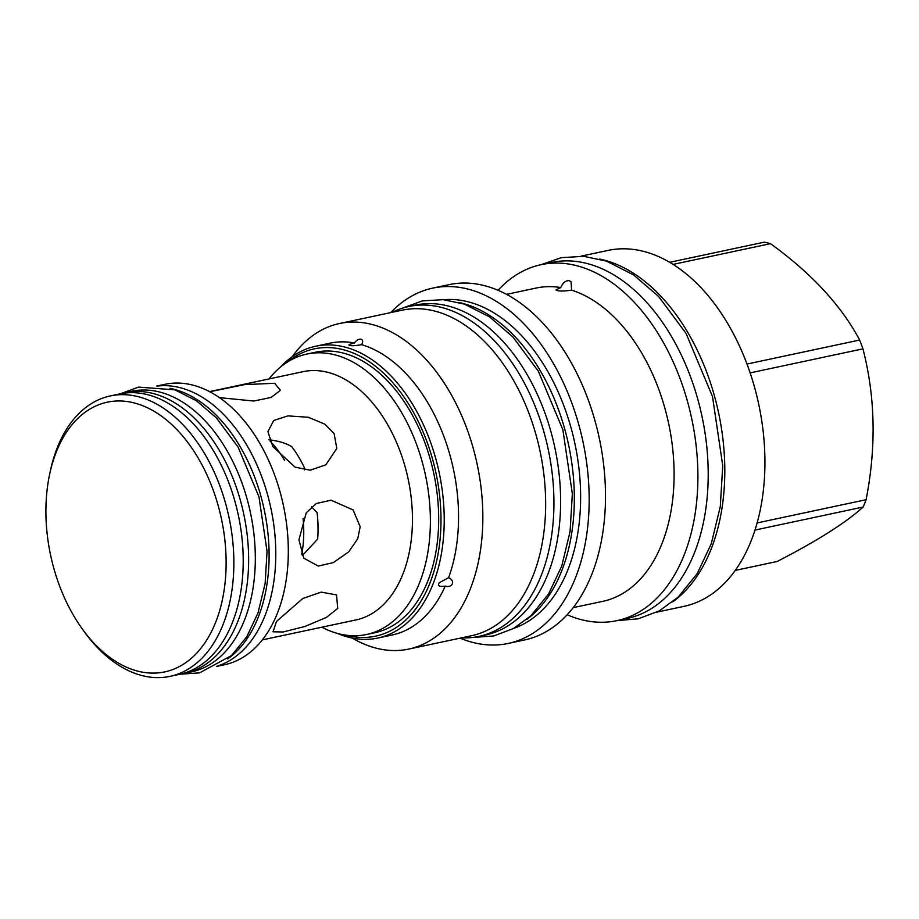 <?xml version="1.0" encoding="UTF-8"?>
<svg xmlns="http://www.w3.org/2000/svg" width="919" height="919" viewBox="0 0 919 919"><rect width="100%" height="100%" fill="white"/><g stroke="black" fill="none" stroke-linecap="round" stroke-linejoin="round"><path stroke-width="1.38" d="M121.434 393.596A143.444 90.855 78 0 1 124.995 392.712A143.444 90.855 78 0 1 248.589 555.444A143.444 90.855 -102 0 1 184.765 673.305A143.444 90.855 -102 0 1 181.158 673.96M124.995 392.712L131.681 391.287A143.444 90.855 78 0 1 255.275 554.019A143.444 90.855 -102 0 1 191.462 671.881L184.765 673.305M170.038 676.35L179.4 674.362A143.353 90.797 -102 0 0 243.179 556.569A143.353 90.797 -102 0 0 119.665 393.941L110.291 395.94A143.353 90.797 78 0 1 233.817 558.557A143.353 90.797 -102 0 1 170.038 676.35A143.353 90.797 -102 0 1 84.64 632.18L82.618 629.4A137.873 87.328 -102 0 0 177.941 667.286A137.873 87.328 -102 0 0 226.085 558.591A137.873 87.328 78 0 0 147.534 407.806A137.873 87.328 78 0 0 49.603 474.445L50.315 471.079A143.353 90.797 78 0 1 110.291 395.94M82.618 629.4A137.873 87.328 -102 0 1 45.95 515.467A137.873 87.328 78 0 1 49.603 474.445M227.648 658.969A143.444 90.855 -102 0 0 269.06 551.078A143.444 90.855 78 0 0 169.992 388.335M217.022 666.195A143.444 90.855 -102 0 0 275.746 549.654A143.444 90.855 78 0 0 157.344 386.072M216.562 666.447L224.489 664.759A143.353 90.797 -102 0 0 288.267 546.966A143.353 90.797 -102 0 0 164.742 384.337L156.816 386.026M298.939 539.832L306.234 512.791L316.331 503.509L331.047 500.189L353.114 509.93L360.191 526.782L357.709 538.833L348.703 551.848L333.379 562.589L318.238 566.058L303.844 558.178L298.939 539.832M209.463 391.62L303.063 371.678A126.914 80.39 78 0 1 412.424 515.651A126.914 80.39 78 0 1 355.952 619.934L262.352 639.877M219.365 397.628L253.736 401.029L271.128 397.433L280.41 390.334L274.689 383.269L244.569 384.624L209.716 391.758M334.079 433.515L336.802 448.426L325.82 464.819L310.243 470.195L295.091 467.151L272.828 446.565L267.911 431.666L273.69 420.5L287.934 415.87L308.336 417.272L324.866 424.164L334.079 433.515M268.957 378.95A143.353 90.797 78 0 1 306.831 354.068A143.353 90.797 78 0 1 430.345 516.696A143.353 90.797 -102 0 1 366.566 634.489A143.353 90.797 -102 0 1 321.845 627.206M337.732 608.424L326.406 617.419L304.867 626.482L283.19 631.973L273.023 631.801L276.493 621.462L302.845 598.464L321.202 592.135L336.526 594.892L337.732 608.424M304.522 469.931L304.706 468.357A93.979 59.528 78 0 0 291.805 446.703C286.096 443.211 278.423 440.89 268.762 439.73M300.812 460.672L298.055 455.904M270.014 440.994A93.979 59.528 78 0 1 284.626 460.442M302.351 555.593L317.664 539.074A93.979 59.528 78 0 0 317.112 512.676L311.633 506.725M318.066 529.103L317.848 521.176M303.086 518.442A93.979 59.528 78 0 1 301.765 554.306M366.566 634.489L374.86 632.72A143.353 90.797 -102 0 0 438.639 514.927A143.353 90.797 -102 0 0 315.125 352.299L306.831 354.068M287.969 361.695A146.891 93.037 78 0 1 341.994 349.381A146.891 93.037 78 0 1 440.948 515.479A146.891 93.037 78 0 1 347.991 635.649A146.891 93.037 78 0 1 346.233 635.213M280.686 366.911A149.188 94.496 78 0 1 315.642 346.233A149.188 94.496 78 0 1 343.683 346.762A149.188 94.496 78 0 1 442.694 493.985A149.188 94.496 78 0 1 377.812 638.05A149.188 94.496 78 0 1 349.771 637.522A149.188 94.496 78 0 1 337.468 633.421M354.424 342.959C356.446 340.168 358.628 338.904 360.949 339.157C362.982 339.938 363.189 341.776 361.581 344.671C355.768 345.693 351.805 345.958 349.702 345.487C347.841 345.004 349.404 344.166 354.424 342.959A149.188 94.496 -102 0 0 329.955 343.178L315.642 346.233M361.581 344.671A149.188 94.496 78 0 1 448.598 577.729C451.815 579.131 453.056 581.164 452.309 583.829C450.999 586.276 448.633 587.034 445.221 586.115A149.188 94.496 78 0 1 392.126 635.006L377.812 638.05M292.288 356.652A166.419 105.409 -102 0 1 339.41 323.545A166.419 105.409 -102 0 1 370.69 324.143A166.419 105.409 78 0 1 481.142 488.368A166.419 105.409 78 0 1 408.76 649.078A166.419 105.409 78 0 1 377.479 648.481A166.419 105.409 -102 0 1 352.23 638.062M452.309 583.829L451.734 584.794M445.221 586.115C440.029 586.839 437.846 586.046 438.673 583.749L439.339 582.669L448.598 577.729M408.76 649.078L471.573 635.707A166.419 105.409 78 0 0 543.945 474.985A166.419 105.409 78 0 0 433.504 310.76A166.419 105.409 -102 0 0 402.223 310.162L339.41 323.545M461.545 637.843A168.637 106.811 -102 0 0 478.856 636.407A168.637 106.811 -102 0 0 553.881 497.845A168.637 106.811 78 0 0 408.587 306.544A168.637 106.811 78 0 0 392.195 312.299M478.856 636.407L485.542 634.983A168.637 106.811 -102 0 0 560.567 496.421A168.637 106.811 78 0 0 415.273 305.119L408.587 306.544M459.718 302.638A168.545 106.753 -102 0 1 460.752 302.879A168.545 106.753 78 0 1 568.758 445.646A168.545 106.753 78 0 1 527.138 619.142M443.705 299.697A168.545 106.753 -102 0 1 467.036 301.547A168.545 106.753 78 0 1 578.04 461.292A168.545 106.753 78 0 1 513.721 628.355M390.747 312.609A181.629 115.036 78 0 1 432.642 288.141A181.629 115.036 78 0 1 466.772 288.796A181.629 115.036 78 0 1 587.31 468.024A181.629 115.036 78 0 1 508.322 643.415A181.629 115.036 78 0 1 474.181 642.76A181.629 115.036 78 0 1 460.097 638.154M432.642 288.141L448.954 284.66A181.629 115.036 -102 0 1 483.095 285.315A181.629 115.036 78 0 1 603.634 464.543A181.629 115.036 78 0 1 524.646 639.946L508.322 643.415M571.595 290.151C564.588 291.162 559.82 291.289 557.282 290.542L555.938 289.956L560.751 287.555C562.991 282.638 565.828 280.352 569.275 280.686L571.044 281.719L571.595 290.151A160.147 101.435 78 0 1 672.903 450.769A160.147 101.435 78 0 1 602.807 601.336L573.238 607.631M498.064 290.301A181.973 115.266 -102 0 1 541.061 264.683A181.973 115.266 -102 0 1 575.26 265.338A181.973 115.266 78 0 1 696.039 444.911A181.973 115.266 78 0 1 616.89 620.647A181.973 115.266 78 0 1 582.692 619.992A181.973 115.266 -102 0 1 567.184 614.777M560.751 287.555A160.147 101.435 -102 0 0 536.076 288.061L506.507 294.367M585.564 263.144A181.973 115.266 -102 0 0 551.366 262.489L541.061 264.683L561.279 257.665L583.726 256.321L606.471 261.122L633.478 274.85L658.532 296.377L686.056 333.413L712.501 396.548L722.748 465.669L720.278 506.633L711.272 543.772L697.176 573.651L678.119 597.201L659.291 610.871L638.245 618.809L616.89 620.647L627.195 618.453A181.973 115.266 78 0 0 706.343 442.717A181.973 115.266 78 0 0 585.564 263.144M672.708 601.899A181.973 115.266 -102 0 0 724.746 465.393A181.973 115.266 78 0 0 599.67 259.055M581.072 256.16L608.091 250.405A181.973 115.266 -102 0 1 642.289 251.059A181.973 115.266 78 0 1 763.069 430.632A181.973 115.266 78 0 1 683.92 606.368L656.901 612.123M735.292 570.4L777.141 561.486C817.152 540.912 845.813 522.762 863.148 507.024A163.157 103.342 78 0 0 866.1 499.706C876.381 447.013 875.325 396.721 862.941 348.852A163.157 103.342 78 0 0 859.644 340.041C841.264 305.499 811.546 273.368 770.49 243.661A163.157 103.342 78 0 0 767.365 242.846A163.157 103.342 78 0 0 764.24 242.168L669.652 262.317M673.087 264.408L770.49 243.661M746.975 364.05L859.644 340.041M750.122 372.884L862.941 348.852M757.153 522.922L866.1 499.706M755.016 530.056L863.148 507.024M471.688 637.545L493.744 635.948L513.365 628.55L530.895 615.822L548.62 593.915L561.704 566.173L570.067 531.641L572.342 493.756L562.865 429.724L538.362 371.23L512.836 336.882L489.563 316.894L464.451 304.132L443.257 299.663L422.338 300.915L401.58 308.439M180.09 674.213L199.549 672.869L231.588 655.511L246.786 636.741L257.986 613.019L265.12 583.599L267.05 551.354L258.986 496.903L238.147 447.162L216.402 417.892L196.494 400.81L174.966 389.863L138.643 387.106L120.355 393.803"/></g></svg>

